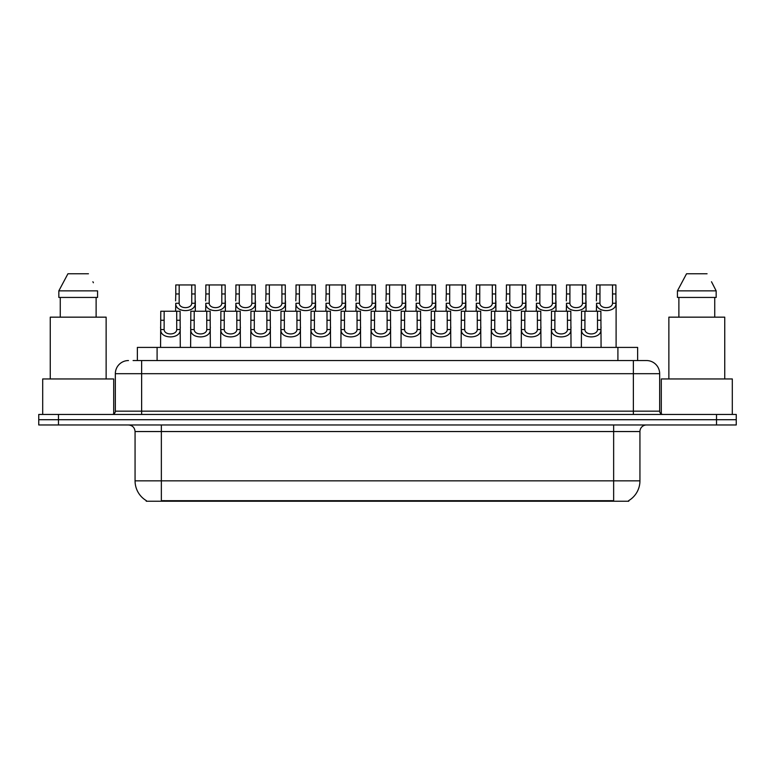 <?xml version="1.0" encoding="UTF-8"?>
<svg xmlns="http://www.w3.org/2000/svg" width="775" height="775" viewBox="0 0 775 775"><rect width="100%" height="100%" fill="white"/><g stroke="black" fill="none" stroke-linecap="round" stroke-linejoin="round"><path stroke-width="1.16" d="M137.369 360.549L137.369 347.403L637.631 347.403L637.631 360.549M628.767 500.582L628.767 501.231L146.233 501.231L146.233 500.582M146.427 500.698A23.008 23.008 0 0 1 135.063 480.849L161.355 480.849L161.355 500.698L613.645 500.698L613.645 480.849L639.937 480.849L639.937 431.549A6.578 6.578 0 0 1 646.515 424.971M135.063 480.849L135.063 431.549C134.666 427.558 132.477 425.359 128.485 424.971M628.573 500.698A23.008 23.008 0 0 0 639.937 480.849M58.474 414.451L736.25 414.451L736.25 419.711L38.75 419.711L38.75 424.971L58.474 424.971L58.474 419.711L38.75 419.711L38.75 414.451L58.474 414.451L58.474 419.711L736.25 419.711L736.25 424.971L58.474 424.971M133.387 360.549L641.913 360.549M133.087 360.549L141.631 360.549L141.631 373.695L115.339 373.695L115.339 411.167A3.284 3.284 0 0 1 112.046 414.451M128.485 360.549A13.146 13.146 0 0 0 115.339 373.695M646.515 360.549A13.146 13.146 0 0 1 659.661 373.695L633.369 373.695L633.369 360.549L646.311 360.549M659.661 373.695L659.661 411.167C659.835 413.143 660.939 414.238 662.954 414.451M584.941 311.24L584.912 329.559C585.144 335.391 597.283 335.391 597.515 329.559L597.486 311.24L581.55 311.24L581.357 347.403M597.486 311.24L600.877 311.24L601.08 347.403M601.08 327.186L600.896 329.559C601.681 339.343 580.746 339.343 581.531 329.559L581.357 327.186M599.976 293.967L599.947 303.257C600.17 309.099 612.318 309.099 612.541 303.257L612.512 284.948L599.976 284.948L599.976 293.967L596.585 293.967L596.585 284.948L599.976 284.948M612.512 284.948L615.902 284.948L615.922 303.257C616.706 313.052 595.772 313.052 596.566 303.257L596.382 311.24M616.106 300.884L616.106 347.403M596.382 300.884L596.585 293.967M554.89 311.24L554.861 329.559C555.084 335.391 567.232 335.391 567.455 329.559L567.426 311.24L551.5 311.24L551.296 347.403M567.426 311.24L570.817 311.24L571.02 347.403M571.02 327.186L570.836 329.559C571.63 339.343 550.696 339.343 551.48 329.559L551.296 327.186M524.83 311.24L524.801 329.559C525.033 335.391 537.172 335.391 537.404 329.559L537.375 311.24L521.439 311.24L521.246 347.403M537.375 311.24L540.766 311.24L540.96 347.403M540.96 327.186L540.785 329.559C541.57 339.343 520.635 339.343 521.42 329.559L521.246 327.186M494.779 311.24L494.75 329.559C494.973 335.391 507.121 335.391 507.344 329.559L507.315 311.24L491.389 311.24L491.185 347.403M507.315 311.24L510.706 311.24L510.909 347.403M510.909 327.186L510.725 329.559C511.51 339.343 490.575 339.343 491.369 329.559L491.185 327.186M464.719 311.24L464.69 329.559C464.923 335.391 477.061 335.391 477.293 329.559L477.264 311.24L461.328 311.24L461.125 347.403M477.264 311.24L480.655 311.24L480.849 347.403M480.849 327.186L480.674 329.559C481.459 339.343 460.524 339.343 461.309 329.559L461.125 327.186M569.916 293.967L569.887 303.257C570.119 309.099 582.257 309.099 582.49 303.257L582.461 284.948L569.916 284.948L569.916 293.967L566.525 293.967L566.525 284.948L569.916 284.948M582.461 284.948L585.852 284.948L585.871 303.257C586.656 313.052 565.721 313.052 566.506 303.257L566.322 311.24M586.045 300.884L586.045 311.24M566.322 300.884L566.525 293.967M539.855 293.967L539.826 303.257C540.059 309.099 552.197 309.099 552.43 303.257L552.401 284.948L539.855 284.948L539.855 293.967L536.465 293.967L536.465 284.948L539.855 284.948M552.401 284.948L555.791 284.948L555.811 303.257C556.595 313.052 535.661 313.052 536.445 303.257L536.271 311.24M555.995 300.884L555.995 311.24M536.271 300.884L536.465 293.967M509.805 293.967L509.776 303.257C509.998 309.099 522.147 309.099 522.369 303.257L522.35 284.948L509.805 284.948L509.805 293.967L506.414 293.967L506.414 284.948L509.805 284.948M522.35 284.948L525.741 284.948L525.75 303.257C526.545 313.052 505.61 313.052 506.395 303.257L506.211 311.24M525.934 300.884L525.934 311.24M506.211 300.884L506.414 293.967M113.692 414.015L113.692 378.956L42.693 378.956L42.693 414.451M106.136 378.956L106.136 317.159L50.259 317.159L50.259 378.956M96.119 297.435L96.119 317.159L96.119 297.435M58.832 290.867L67.929 273.769L58.832 290.867L58.832 297.435L97.563 297.435L97.563 290.867L58.832 290.867M93.407 282.739L92.884 281.751M60.266 297.435L60.266 317.159M88.457 273.769L67.929 273.769M732.307 414.451L732.307 378.956L661.308 378.956L661.308 414.015M724.741 378.956L724.741 317.159L668.864 317.159L668.864 378.956M712.022 282.739L716.168 290.867L677.437 290.867L686.543 273.769L677.437 290.867L677.437 297.435L716.168 297.435L716.168 290.867L716.168 297.435M716.168 290.867L711.498 281.751M678.881 297.435L678.881 317.159M714.734 317.159L714.734 297.435M707.071 273.769L686.543 273.769M479.744 293.967L479.715 303.257C479.948 309.099 492.086 309.099 492.319 303.257L492.29 284.948L479.744 284.948L479.744 293.967L476.354 293.967L476.354 284.948L479.744 284.948M492.29 284.948L495.68 284.948L495.7 303.257C496.484 313.052 475.55 313.052 476.334 303.257L476.16 311.24M495.874 300.884L495.874 311.24M476.16 300.884L476.354 293.967M434.659 311.24L434.63 329.559C434.862 335.391 447.001 335.391 447.233 329.559L447.204 311.24L431.268 311.24L431.074 347.403M447.204 311.24L450.595 311.24L450.798 347.403M450.798 327.186L450.614 329.559C451.399 339.343 430.464 339.343 431.249 329.559L431.074 327.186M404.608 311.24L404.579 329.559C404.802 335.391 416.95 335.391 417.173 329.559L417.144 311.24L401.218 311.24L401.014 347.403M417.144 311.24L420.534 311.24L420.738 347.403M420.738 327.186L420.554 329.559C421.348 339.343 400.413 339.343 401.198 329.559L401.014 327.186M374.548 311.24L374.519 329.559C374.751 335.391 386.89 335.391 387.122 329.559L387.093 311.24L371.157 311.24L370.963 347.403M387.093 311.24L390.484 311.24L390.677 347.403M390.677 327.186L390.503 329.559C391.288 339.343 370.353 339.343 371.138 329.559L370.963 327.186M344.497 311.24L344.468 329.559C344.691 335.391 356.839 335.391 357.062 329.559L357.033 311.24L341.107 311.24L340.903 347.403M357.033 311.24L360.423 311.24L360.627 347.403M360.627 327.186L360.443 329.559C361.228 339.343 340.293 339.343 341.087 329.559L340.903 327.186M449.694 293.967L449.665 303.257C449.887 309.099 462.036 309.099 462.258 303.257L462.229 284.948L449.694 284.948L449.694 293.967L446.303 293.967L446.303 284.948L449.694 284.948M462.229 284.948L465.62 284.948L465.639 303.257C466.434 313.052 445.489 313.052 446.284 303.257L446.1 311.24M465.823 300.884L465.823 311.24M446.1 300.884L446.303 293.967M419.633 293.967L419.604 303.257C419.837 309.099 431.975 309.099 432.208 303.257L432.179 284.948L419.633 284.948L419.633 293.967L416.243 293.967L416.243 284.948L419.633 284.948M432.179 284.948L435.569 284.948L435.589 303.257C436.373 313.052 415.439 313.052 416.223 303.257L416.049 311.24M435.763 300.884L435.763 311.24M416.049 300.884L416.243 293.967M389.573 293.967L389.554 303.257C389.777 309.099 401.915 309.099 402.147 303.257L402.118 284.948L389.573 284.948L389.573 293.967L386.183 293.967L386.183 284.948L389.573 284.948M402.118 284.948L405.509 284.948L405.528 303.257C406.313 313.052 385.378 313.052 386.173 303.257L385.989 311.24M405.713 300.884L405.713 311.24M385.989 300.884L386.183 293.967M359.522 293.967L359.493 303.257C359.726 309.099 371.864 309.099 372.097 303.257L372.068 284.948L359.522 284.948L359.522 293.967L356.132 293.967L356.132 284.948L359.522 284.948M372.068 284.948L375.458 284.948L375.478 303.257C376.262 313.052 355.328 313.052 356.113 303.257L355.928 311.24M375.652 300.884L375.652 311.24M355.928 300.884L356.132 293.967M314.437 311.24L314.408 329.559C314.64 335.391 326.779 335.391 327.011 329.559L326.982 311.24L311.046 311.24L310.843 347.403M326.982 311.24L330.373 311.24L330.567 347.403M330.567 327.186L330.392 329.559C331.177 339.343 310.242 339.343 311.027 329.559L310.843 327.186M284.377 311.24L284.347 329.559C284.58 335.391 296.718 335.391 296.951 329.559L296.922 311.24L280.986 311.24L280.792 347.403M296.922 311.24L300.312 311.24L300.516 347.403M300.516 327.186L300.332 329.559C301.117 339.343 280.182 339.343 280.976 329.559L280.792 327.186M254.326 311.24L254.297 329.559C254.529 335.391 266.668 335.391 266.9 329.559L266.871 311.24L250.935 311.24L250.732 347.403M266.871 311.24L270.262 311.24L270.456 347.403M270.456 327.186L270.272 329.559C271.066 339.343 250.131 339.343 250.916 329.559L250.732 327.186M224.266 311.24L224.237 329.559C224.469 335.391 236.608 335.391 236.84 329.559L236.811 311.24L220.875 311.24L220.681 347.403M236.811 311.24L240.202 311.24L240.405 347.403M240.405 327.186L240.221 329.559C241.006 339.343 220.071 339.343 220.856 329.559L220.681 327.186M194.215 311.24L194.186 329.559C194.409 335.391 206.557 335.391 206.78 329.559L206.751 311.24L190.824 311.24L190.621 347.403M206.751 311.24L210.141 311.24L210.345 347.403M210.345 327.186L210.161 329.559C210.955 339.343 190.02 339.343 190.805 329.559L190.621 327.186M164.155 311.24L164.126 329.559C164.358 335.391 176.497 335.391 176.729 329.559L176.7 311.24L160.764 311.24L160.57 347.403M176.7 311.24L180.091 311.24L180.284 347.403M180.284 327.186L180.11 329.559C180.895 339.343 159.96 339.343 160.745 329.559L160.57 327.186M329.462 293.967L329.433 303.257C329.666 309.099 341.804 309.099 342.037 303.257L342.007 284.948L329.462 284.948L329.462 293.967L326.072 293.967L326.072 284.948L329.462 284.948M342.007 284.948L345.398 284.948L345.418 303.257C346.202 313.052 325.267 313.052 326.052 303.257L325.878 311.24M345.602 300.884L345.602 311.24M325.878 300.884L326.072 293.967M299.412 293.967L299.382 303.257C299.605 309.099 311.753 309.099 311.976 303.257L311.947 284.948L299.412 284.948L299.412 293.967L296.021 293.967L296.021 284.948L299.412 284.948M311.947 284.948L315.338 284.948L315.357 303.257C316.152 313.052 295.217 313.052 296.002 303.257L295.817 311.24M315.541 300.884L315.541 311.24M295.817 300.884L296.021 293.967M269.351 293.967L269.322 303.257C269.555 309.099 281.693 309.099 281.926 303.257L281.897 284.948L269.351 284.948L269.351 293.967L265.961 293.967L265.961 284.948L269.351 284.948M281.897 284.948L285.287 284.948L285.307 303.257C286.091 313.052 265.157 313.052 265.941 303.257L265.767 311.24M285.481 300.884L285.481 311.24M265.767 300.884L265.961 293.967M239.301 293.967L239.272 303.257C239.494 309.099 251.642 309.099 251.865 303.257L251.836 284.948L239.301 284.948L239.301 293.967L235.91 293.967L235.91 284.948L239.301 284.948M251.836 284.948L255.227 284.948L255.246 303.257C256.031 313.052 235.096 313.052 235.891 303.257L235.707 311.24M255.43 300.884L255.43 311.24M235.707 300.884L235.91 293.967M209.24 293.967L209.211 303.257C209.444 309.099 221.582 309.099 221.815 303.257L221.786 284.948L209.24 284.948L209.24 293.967L205.85 293.967L205.85 284.948L209.24 284.948M221.786 284.948L225.176 284.948L225.196 303.257C225.98 313.052 205.046 313.052 205.83 303.257L205.646 311.24M225.37 300.884L225.37 311.24M205.646 300.884L205.85 293.967M179.18 293.967L179.151 303.257C179.383 309.099 191.522 309.099 191.754 303.257L191.725 284.948L179.18 284.948L179.18 293.967L175.789 293.967L175.789 284.948L179.18 284.948M191.725 284.948L195.116 284.948L195.135 303.257C195.92 313.052 174.985 313.052 175.77 303.257L175.596 311.24M195.319 300.884L195.319 311.24M175.596 300.884L175.789 293.967M611.02 501.231L611.02 500.582M163.98 501.231L163.98 500.582M157.093 360.549L157.093 347.403M617.908 360.549L617.908 347.403M613.645 424.971L613.645 431.549L135.063 431.549M639.937 431.549L613.645 431.549L613.645 480.849L161.355 480.849L161.355 424.971M716.526 424.971L716.526 414.451M141.631 414.451L141.631 411.167L659.661 411.167M115.339 411.167L141.631 411.167L141.631 373.695L633.369 373.695L633.369 414.451M600.896 329.559L597.515 329.559M584.912 329.559L581.531 329.559M584.941 320.259L581.55 320.259M600.877 320.259L597.486 320.259M612.512 293.967L615.902 293.967M612.541 303.257L615.922 303.257M596.566 303.257L599.947 303.257M570.836 329.559L567.455 329.559M554.861 329.559L551.48 329.559M554.89 320.259L551.5 320.259M570.817 320.259L567.426 320.259M540.785 329.559L537.404 329.559M524.801 329.559L521.42 329.559M524.83 320.259L521.439 320.259M540.766 320.259L537.375 320.259M510.725 329.559L507.344 329.559M494.75 329.559L491.369 329.559M494.779 320.259L491.389 320.259M510.706 320.259L507.315 320.259M480.674 329.559L477.293 329.559M464.69 329.559L461.309 329.559M464.719 320.259L461.328 320.259M480.655 320.259L477.264 320.259M582.461 293.967L585.852 293.967M582.49 303.257L585.871 303.257M566.506 303.257L569.887 303.257M552.401 293.967L555.791 293.967M552.43 303.257L555.811 303.257M536.445 303.257L539.826 303.257M522.35 293.967L525.741 293.967M522.369 303.257L525.75 303.257M506.395 303.257L509.776 303.257M492.29 293.967L495.68 293.967M492.319 303.257L495.7 303.257M476.334 303.257L479.715 303.257M450.614 329.559L447.233 329.559M434.63 329.559L431.249 329.559M434.659 320.259L431.268 320.259M450.595 320.259L447.204 320.259M420.554 329.559L417.173 329.559M404.579 329.559L401.198 329.559M404.608 320.259L401.218 320.259M420.534 320.259L417.144 320.259M390.503 329.559L387.122 329.559M374.519 329.559L371.138 329.559M374.548 320.259L371.157 320.259M390.484 320.259L387.093 320.259M360.443 329.559L357.062 329.559M344.468 329.559L341.087 329.559M344.497 320.259L341.107 320.259M360.423 320.259L357.033 320.259M462.229 293.967L465.62 293.967M462.258 303.257L465.639 303.257M446.284 303.257L449.665 303.257M432.179 293.967L435.569 293.967M432.208 303.257L435.589 303.257M416.223 303.257L419.604 303.257M402.118 293.967L405.509 293.967M402.147 303.257L405.528 303.257M386.173 303.257L389.554 303.257M372.068 293.967L375.458 293.967M372.097 303.257L375.478 303.257M356.113 303.257L359.493 303.257M330.392 329.559L327.011 329.559M314.408 329.559L311.027 329.559M314.437 320.259L311.046 320.259M330.373 320.259L326.982 320.259M300.332 329.559L296.951 329.559M284.347 329.559L280.976 329.559M284.377 320.259L280.986 320.259M300.312 320.259L296.922 320.259M270.272 329.559L266.9 329.559M254.297 329.559L250.916 329.559M254.326 320.259L250.935 320.259M270.262 320.259L266.871 320.259M240.221 329.559L236.84 329.559M224.237 329.559L220.856 329.559M224.266 320.259L220.875 320.259M240.202 320.259L236.811 320.259M210.161 329.559L206.78 329.559M194.186 329.559L190.805 329.559M194.215 320.259L190.824 320.259M210.141 320.259L206.751 320.259M180.11 329.559L176.729 329.559M164.126 329.559L160.745 329.559M164.155 320.259L160.764 320.259M180.091 320.259L176.7 320.259M342.007 293.967L345.398 293.967M342.037 303.257L345.418 303.257M326.052 303.257L329.433 303.257M311.947 293.967L315.338 293.967M311.976 303.257L315.357 303.257M296.002 303.257L299.382 303.257M281.897 293.967L285.287 293.967M281.926 303.257L285.307 303.257M265.941 303.257L269.322 303.257M251.836 293.967L255.227 293.967M251.865 303.257L255.246 303.257M235.891 303.257L239.272 303.257M221.786 293.967L225.176 293.967M221.815 303.257L225.196 303.257M205.83 303.257L209.211 303.257M191.725 293.967L195.116 293.967M191.754 303.257L195.135 303.257M175.77 303.257L179.151 303.257"/></g></svg>
